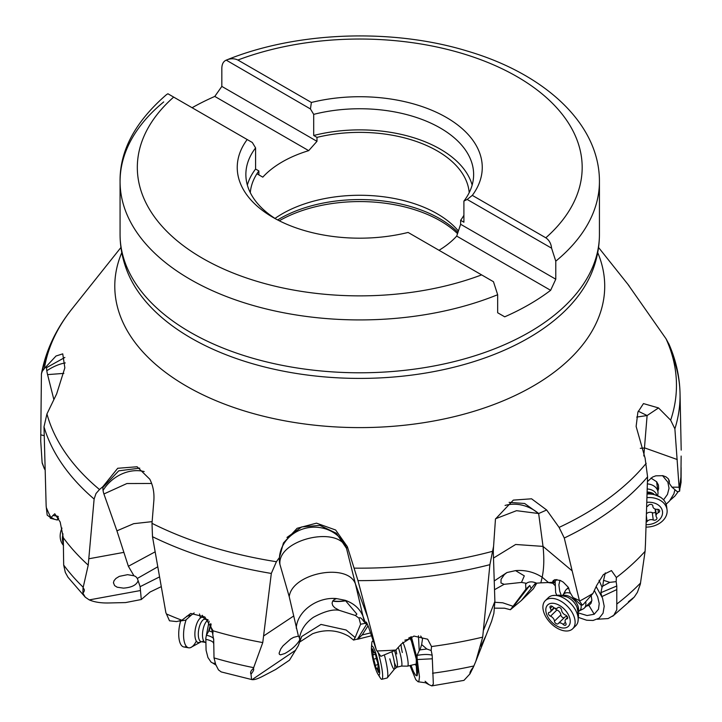 <?xml version="1.0" encoding="UTF-8"?>
<svg xmlns="http://www.w3.org/2000/svg" width="722" height="722" viewBox="0 0 722 722"><rect width="100%" height="100%" fill="white"/><g stroke="black" fill="none" stroke-linecap="round" stroke-linejoin="round"><path stroke-width="1.08" d="M157.748 566.815L137.351 578.43L140.131 586.679L141.277 599.522L150.059 592.022L161.232 586.661M137.351 578.43L135.7 576.535L133.949 575.777L127.586 574.676L119.31 576.364L115.935 578.439L114.04 580.678L113.435 582.762L114.599 585.596L117.163 587.212L123.48 588.132C131.603 587.5 136.458 585.091 138.046 580.885M83.03 588.042C84.817 589.323 84.772 591.02 82.895 593.15L83.03 588.042L88.219 565.145L94.122 499.037L95.999 493.532L99.501 489.525A316.714 182.856 180 0 1 46.939 413.95L43.997 426.801L46.154 506.059L47.183 515.138L51.109 518.017A321.804 185.789 180 0 1 46.289 507.467M141.277 599.522L125.547 602.581L109.103 602.96C101.143 603.177 94.528 602.157 89.248 599.901L85.268 597.193L82.895 593.15M133.949 575.777L128.372 566.274L116.928 530.841L103.914 493.974A29.665 22.923 12 0 1 103.056 490.446A29.665 22.923 12 0 1 102.858 487.458L102.885 486.646L99.501 489.525M58.247 516.411L57.372 520.039L50.278 518.216L54.764 513.775L60.17 521.988L63.274 537.682L63.68 565.064L65.314 572.42L68.021 577.302L85.268 597.193M88.219 565.145A321.804 185.789 180 0 1 63.274 537.682M42.21 463.172L44.34 468.695L42.111 462.477L40.73 441.043L41.425 373.906L42.201 371.379L44.367 368.563L56.009 356.009L62.742 353.852L64.845 367.868L56.677 393.833L46.939 413.95M57.363 516.14L52.868 515.463M54.114 519.082L51.56 517.674M299.666 642.048L312.545 633.763C325.333 629.015 337.445 629.873 348.879 636.344L353.581 640.08L355.161 637.544L346.136 629.999L321.001 624.431L301.751 636.47L299.747 640.405M370.612 632.896L362.155 634.954L357.57 639.268L371.496 635.757M494.597 608.15L504.498 608.204L510.391 609.72L513.053 606.29L502.783 602.807L494.886 602.274M628.429 601.724L634.205 597.13L637.382 592.365L640.333 584.179L645.089 551.328L645.468 543.846L647.58 476.836L645.107 458.163L636.127 426.431L637.878 412.181L643.464 403.589L658.518 407.93L670.657 420.177L674.88 428.814L679.095 487.215L671.938 487.151L677.38 491.754L679.646 491.15L680.927 476.953A321.804 185.789 180 0 1 679.203 487.819L679.095 487.215M509.127 502.359L524.65 503.487L538.657 513.532L546.662 509.994L559.099 527.403L564.279 538.016L572.158 570.876L543.025 546.392C544.289 558.241 544 568.512 542.159 577.212L548.485 582.528L552.42 582.347L553.251 580.587L555.001 579.631L560.335 580.47L563.313 582.185L568.25 587.266L570.127 592.6L573.087 597.581L580.894 604.973L582.311 605.135L583.394 604.305L592.952 593.457A321.804 185.789 180 0 1 579.54 601.137L572.158 570.876M592.952 593.457L596.715 585.38L603.402 574.559L611.471 570.588L616.362 577.537L616.155 581.634L609.819 582.365L603.574 580.317L605.298 572.898M645.089 551.328A321.804 185.789 180 0 1 616.362 577.537M579.008 600.397L573.087 597.581M579.54 601.137L582.311 605.135M616.155 581.634L616.778 586.002L616.787 609.819L613.745 615.306L608.104 618.573L597.32 619.241M555.038 585.542L552.881 583.286M554.983 583.051L554.243 582.275M555.137 581.327L555.651 592.681A17.084 10.334 45.8 0 1 555.931 593.276L556.752 595.099M536.762 583.159L533.35 588.827L521.383 600.487L510.391 609.72M366.776 624.097L357.498 639.042L353.581 640.08M301.706 636.434L298.285 645.739L289.468 660.197L275.723 669.456L263.539 675.846C257.619 678.978 253.63 680.187 251.572 679.474L250.994 674.177C250.047 672.516 250.832 670.648 253.332 668.554L262.763 642.58L271.319 573.439L276.409 561.725L279.45 557.501L283.439 542.971L297.121 528.278L316.489 523.161L335.631 530.002L347.345 546.662M215.309 663.347L212.909 663.148L211.023 662.083L207.936 657.534L206.077 650.224L205.815 638.212L209.127 621.209M210.743 623.609L208.577 631.389L209.1 630.875L212.448 632.147L210.743 626.245L211.113 624.268M205.815 638.212L206.429 635.216L208.577 631.389M628.411 285.064L666.036 338.78A316.714 182.856 180 0 1 670.657 420.177M670.494 349.99L669.05 344.376L666.036 338.78M680.927 476.953L681.144 456.069M671.704 353.735A320.315 184.931 180 0 1 680.034 393.409L681.198 450.113M679.203 487.819L679.646 491.15M681.117 467.576L681.09 482.305L680.106 487.72M670.197 500.22L674.944 496.023L678.355 491.465M674.917 489.687L673.906 493.821L669.493 501.05L666.135 504.245M662.507 475.618L667.859 482.188L669.041 488.252L667.462 494.435L663.689 499.642M647.435 481.583L652.544 477.071L655.811 475.825L662.913 475.699L665.946 476.845L668.175 478.641L669.339 480.897L669.303 483.343L671.938 487.151M677.236 459.526L644.836 447.974L640.297 448.335M638.221 411.188L647.111 415.547L643.798 455.979M658.518 407.93L647.111 415.547L636.723 417.072M102.885 486.646L117.704 468.28L137.108 466.764L149.788 479.191C153.082 485.707 154.427 492.909 153.84 500.788L151.999 523.333L152.495 536.699L165.88 612.698L169.499 620.794L176.601 621.588L181.863 620.252A321.804 185.789 180 0 1 166.43 613.962M286.977 537.448L301.733 526.916L319.864 525.372L336.317 533.242L346.497 548.341L347.354 546.662L357.977 580.623L367.688 617.184L355.459 584.008L362.986 616.218L365.648 623.429L366.307 624.214L366.063 621.994L366.586 622.563L368.464 626.795L376.324 649.953L367.688 617.184M473.424 667.029L469.977 673.87C469.67 672.471 470.816 670.197 473.424 667.029L475.852 661.253L482.684 637.129L489.904 564.667L493.586 546.247L495.463 519.028L513.333 500.111L531.563 498.803L546.662 509.994M480.924 646.064L486.05 635.369L491.592 621.299L493.875 613.384L494.886 601.408L493.343 553.196A29.665 6.263 -76.8 0 1 493.352 550.083A29.665 6.263 -76.8 0 1 493.523 547.096L493.586 546.247M482.684 637.129A321.804 185.789 180 0 1 431.512 646.542L427.65 639.214L413.95 636.064L401.432 643.934L395.855 650.044A321.804 185.789 180 0 1 377.028 650.946L376.324 649.953M463.966 680.368L469.977 673.87M494.417 580.84L506.952 572.537L515.544 570.624L524.298 575.858L521.492 582.419L504.1 584.315L494.741 589.567M495.599 518.739L516.528 510.68L538.657 513.532L543.025 546.392L515.661 544.478L493.505 558.052M521.492 582.419L526.482 583.313C529.118 581.436 532.466 581.39 536.545 583.177L540.85 582.853L542.159 577.212C534.054 572.014 525.183 569.82 515.544 570.624M506.952 572.537L504.326 574.604L501.068 579.297L500.969 582.961L504.1 584.315M540.85 582.853L548.485 582.528M547.917 582.555L553.232 583.331L553.341 581.372L552.42 582.347M521.383 600.487L535.796 582.825M530.977 588.141L529.777 585.488L525.896 589.161L513.053 606.29M526.482 583.313L525.607 584.251L525.896 589.161M578.53 617.454L586.634 620.225L593.069 620.469L599.197 618.14L603.051 613.213L604.197 606.254L602.518 598.042L596.219 586.724M559.956 580.308L558.891 584.811L559.712 591.237L561.274 595.361M578.394 612.933L587.049 615.532L594.206 614.251L588.917 605.388L591.011 603.339L591.869 600.262L591.246 596.047M594.468 590.686L597.699 596.932L599.224 603.565L598.475 609.26L594.197 614.241M599.061 580.28L602.049 587.248L602.717 586.147L609.819 582.365M601.561 595.641L600.894 592.672L602.049 587.248M556.861 579.513L553.232 583.331M603.574 580.317L602.717 586.147M616.778 586.002L600.894 592.672M601.94 596.553L616.678 589.63M601.588 595.596L601.769 596.119M536.238 583.024L534.596 584.63M529.777 585.488L512.782 607.355M416.251 665.422L416.296 659.294M412.334 643.031L410.015 638.122L409.148 637.616L408.625 639.25M414.744 664.393L416.215 665.476M410.971 665.314L413.408 671.523L415.385 674.989L416.856 675.864L416.26 665.422M409.97 665.558L415.791 679.673L418.101 681.776L418.959 680.9L419.464 676.884L417.108 658.509L411.359 636.696M410.349 637.048L416.197 658.798L417.776 671.622L417.172 675.575M418.435 635.775L419.229 650.657L420.005 649.863L426.828 649.006L421.639 644.556L422.514 638.961L420.709 636.037M417.108 658.509L417.072 655.386L419.229 650.657M362.155 634.954L368.058 625.766M367.823 625.821L367.706 624.909M365.522 623.276L360.594 624.25L355.161 637.544M365.648 623.429L363.464 621.11C361.433 618.041 359.953 617.066 359.014 618.194L355.423 615.505L339.349 610.361C333.104 609.016 324.449 611.326 313.375 617.319C305.623 622.815 300.984 629.647 299.477 637.833L299.711 640.089C296.426 645.315 291.462 649.791 284.82 653.527L280.47 654.854L279.414 654.331L279.107 653.175L280.777 648.907L283.051 645.793L290.695 638.997L293.628 637.355L298.421 636.118L289.224 596.688L279.955 564.496A29.665 19.368 -44.9 0 1 279.405 561.274A29.665 19.368 -44.9 0 1 279.369 560.606A29.665 19.368 -44.9 0 1 279.387 558.323L279.45 557.501M359.412 617.797L359.014 618.194L360.594 624.25M299.675 641.993L299.711 640.089M299.477 637.833L298.421 636.118M253.332 668.554C254.27 669.258 253.494 671.126 250.994 674.177M181.863 620.252L190.689 613.456L204.858 616.976L213.08 630.802L212.773 634.647L212.448 632.147L212.837 632.941M262.763 642.58A321.804 185.789 180 0 1 213.08 630.802M179.534 621.11L185.644 620.162L191.24 615.171L186.655 616.317M194.182 612.924L191.24 615.171M212.773 634.647L213.694 639.764L214.01 657.904L215.716 664.556L218.486 669.917L221.203 671.92L252.086 679.646L295.704 650.143M213.595 642.589L213.55 643.275C213.351 641.75 210.743 640.414 205.743 639.268M205.842 638.194L205.77 638.771M213.694 639.764C214.055 638.022 211.636 636.506 206.429 635.216M210.743 626.245L209.1 630.875M155.131 551.843L128.372 566.274M152.134 521.636L133.687 523.676L116.928 530.841M151.647 483.478L126.882 483.541L103.914 493.974M102.858 487.458L118.733 470.843L139.752 468.136M53.87 399.591L47.571 374.61A29.665 15.261 59.3 0 1 46.813 370.747A29.665 15.261 59.3 0 1 46.533 367.651L64.872 357.453M46.533 367.651L46.506 366.848M45.053 469.841L44.34 468.695M58.644 518.396L57.372 520.039M458.452 231.058A109.573 63.256 0 0 0 437.225 213.793A109.573 63.256 0 0 0 275.01 218.423M439.021 250.29A109.573 63.256 0 0 0 456.701 236.094L460.627 224.271L460.627 220.327A109.573 63.256 0 0 0 463.903 215.264M469.201 192.666A109.573 63.256 0 0 0 437.225 150.898A109.573 63.256 0 0 0 316.976 137.388L313.7 135.492A113.877 65.747 180 0 1 440.276 149.138A113.877 65.747 180 0 1 472.152 185.067M460.627 220.327L463.903 222.214L463.903 201.086A113.877 65.747 0 0 0 473.632 174.498A113.877 65.747 0 0 0 440.276 128.011A113.877 65.747 0 0 0 313.7 114.365L313.7 135.492M463.903 201.086L467.17 199.443L472.314 195.373A122.505 70.729 0 0 0 446.377 117.442A122.505 70.729 0 0 0 311.39 102.47L310.442 108.959L313.7 114.365M472.314 195.373L545.823 237.809C549.171 240.128 551.094 243.585 551.581 248.178L555.778 261.165A239.686 138.38 0 0 0 599.431 181.538C599.684 124.022 545.047 74.122 468.235 51.352C392.696 27.959 296.516 31.38 226.239 60.134L310.442 108.959M250.299 192.666A109.573 63.256 0 0 1 258.873 170.943L258.873 174.886L262.799 177.152A109.573 63.256 0 0 1 308.7 150.645L316.976 141.331L221.834 86.405L221.834 68.364C221.898 64.204 223.297 61.496 226.022 60.224C230.282 58.347 234.235 58.283 237.881 60.025L311.39 102.47M316.976 141.331L316.976 137.388M258.873 170.943L255.588 169.047L255.588 147.911A113.877 65.747 0 0 0 245.868 174.498A113.877 65.747 0 0 0 276.282 219.226M247.348 185.067A113.877 65.747 180 0 1 255.588 169.047M255.588 147.911L252.33 142.505L247.186 139.536A122.505 70.729 0 0 0 273.124 217.466A122.505 70.729 0 0 0 408.101 232.439L493.469 281.724L497.666 294.72L497.666 312.752L504.714 316.823A239.686 138.38 180 0 0 550.624 290.316L456.701 236.094M247.186 139.536L167.919 93.77L166.484 94.636C135.149 121.828 119.671 150.79 120.069 181.538A239.686 138.38 0 0 0 190.139 279.315A239.686 138.38 0 0 0 190.265 279.387A239.686 138.38 0 0 0 497.666 294.72M550.624 290.316L555.778 279.206L555.778 261.165M460.627 224.271L555.778 279.206M467.17 199.443L551.581 248.178M221.834 86.405L214.786 96.423A239.686 138.38 180 0 0 192.097 107.731M308.7 150.645L214.786 96.423M262.799 177.152L256.933 173.767M63.852 373.391L47.571 374.61M377.028 650.946L380.837 656.343L395.855 650.044M431.512 646.542L431.178 650.522L426.828 649.006M431.178 650.522L432.18 655.233L433.335 684.14L431.774 685.9L428.931 684.646L425.105 681.261M417.307 659.538L432.027 658.807M417.145 658.473L417.217 659.051M432.18 655.233C428.525 654.186 423.489 654.24 417.072 655.386M421.639 644.556L420.005 649.863M367.29 623.961L366.307 624.214M364.402 621.886L362.986 616.218C359.845 608.664 353.906 603.357 345.179 600.298L356.885 614.115L355.423 615.505M345.964 600.758A11.651 2.419 -7.1 0 1 341.19 601.354A11.651 2.419 -7.1 0 1 332.77 601.011M345.179 600.298L336.542 598.592L334.151 599.612L332.661 601.182L332.084 603.177L332.707 605.496L334.764 607.762L339.349 610.361M333.041 600.632A10.785 2.238 172.9 0 0 341.344 601.164A10.785 2.238 172.9 0 0 345.73 600.614M336.542 598.592C317.166 596.625 296.95 611.507 296.273 628.23M279.955 564.496C277.104 539.74 338.248 524.885 346.497 548.341L355.459 584.008C347.914 562.339 292.022 573.042 289.224 596.688M586.327 606.146L588.917 605.388M669.303 483.343L668.59 479.2M657.85 491.104L658.635 488.677L658.446 485.058L656.677 481.773L650.955 478.081M647.363 483.902A12.942 9.684 -7.5 0 1 654.421 486.33A12.942 9.684 -7.5 0 1 657.959 491.917A12.942 9.684 -7.5 0 1 657.787 494.696A12.942 9.684 -7.5 0 1 657.58 495.391M647.201 488.984A11.435 8.556 -7.5 0 1 653.852 491.15A11.435 8.556 -7.5 0 1 656.731 494.976M647.047 494.047A19.629 14.693 -7.5 0 1 661.217 497.756A19.629 14.693 -7.5 0 1 662.39 498.694A19.629 14.693 -7.5 0 1 666.587 506.221A19.629 14.693 -7.5 0 1 666.677 508.008M646.93 497.62A19.629 14.693 -7.5 0 1 661.686 501.294A19.629 14.693 -7.5 0 1 667.047 509.759A19.629 14.693 -7.5 0 1 646 527.114M646.786 502.35A14.882 11.146 -7.5 0 1 658.428 505.093A14.882 11.146 -7.5 0 1 661.036 517.647A14.882 11.146 -7.5 0 1 646.082 524.668M646.154 522.268A2.419 1.805 172.5 0 0 647.102 521.519A4.395 3.285 -7.5 0 1 653.257 520.011A2.419 1.805 172.5 0 0 655.811 519.885A2.419 1.805 172.5 0 0 656.948 518.089A2.419 1.805 172.5 0 0 656.632 517.376A4.395 3.285 -7.5 0 1 656.054 516.068A4.395 3.285 -7.5 0 1 658.392 512.674A2.419 1.805 172.5 0 0 659.673 510.815A2.419 1.805 172.5 0 0 659.015 509.777A2.419 1.805 172.5 0 0 657.273 509.317A4.395 3.285 -7.5 0 1 652.887 506.591A4.395 3.285 -7.5 0 1 652.878 506.122A2.419 1.805 172.5 0 0 652.868 505.86A2.419 1.805 172.5 0 0 652.201 504.822A2.419 1.805 172.5 0 0 648.383 505.4A4.395 3.285 -7.5 0 1 646.65 506.772M655.152 509.037A4.395 3.285 172.5 0 0 655.657 510.003L656.271 514.651M655.522 512.006A2.419 1.805 -7.5 0 1 652.291 512.638A4.395 3.285 172.5 0 0 646.425 513.784M564.64 593.412A12.942 7.825 45.8 0 1 565.326 590.795A12.942 7.825 45.8 0 1 566.228 589.594A12.942 7.825 45.8 0 1 568.846 588.249M585.759 602.31A12.942 7.825 45.8 0 1 584.288 608.132A12.942 7.825 45.8 0 1 583.06 608.998A12.942 7.825 45.8 0 1 580.425 609.621M581.029 604.973A11.435 6.913 45.8 0 1 579.784 610.406A11.435 6.913 45.8 0 1 578.701 611.173A11.435 6.913 45.8 0 1 578.169 611.399M562.799 595.614A11.435 6.913 45.8 0 1 563.043 595.09A11.435 6.913 45.8 0 1 563.837 594.025A11.435 6.913 45.8 0 1 570.524 593.276M547.077 599.359A19.629 11.868 45.8 0 1 548.386 597.635A19.629 11.868 45.8 0 1 552.51 595.569A19.629 11.868 45.8 0 1 572.745 605.866A19.629 11.868 45.8 0 1 577.988 621.534A19.629 11.868 45.8 0 1 575.777 625.757A19.629 11.868 45.8 0 1 574.017 627.021M569.676 608.854A19.629 11.868 45.8 0 1 572.708 628.745A19.629 11.868 45.8 0 1 548.35 620.514A19.629 11.868 45.8 0 1 545.318 600.623A19.629 11.868 45.8 0 1 569.676 608.854M549.947 620.063A14.882 9.007 45.8 0 1 548.855 604.079A14.882 9.007 45.8 0 1 566.12 611.218A14.882 9.007 45.8 0 1 567.203 627.201A14.882 9.007 45.8 0 1 549.947 620.063M557.835 607.68A4.395 2.653 45.8 0 1 557.628 607.924A4.395 2.653 45.8 0 1 552.881 606.841A2.419 1.462 -134.2 0 0 550.263 606.254A2.419 1.462 -134.2 0 0 550.326 608.24A4.395 2.653 45.8 0 1 550.444 611.85A4.395 2.653 45.8 0 1 549.298 612.346A2.419 1.462 -134.2 0 0 548.666 612.617A2.419 1.462 -134.2 0 0 548.657 614.485A2.419 1.462 -134.2 0 0 550.525 616.2A4.395 2.653 45.8 0 1 553.223 618.267A4.395 2.653 45.8 0 1 554.442 621.146A2.419 1.462 -134.2 0 0 555.922 623.492A2.419 1.462 -134.2 0 0 558.115 623.736A2.419 1.462 -134.2 0 0 558.223 623.609A4.395 2.653 45.8 0 1 558.431 623.366A4.395 2.653 45.8 0 1 563.178 624.44A2.419 1.462 -134.2 0 0 565.795 625.035A2.419 1.462 -134.2 0 0 565.732 623.041A4.395 2.653 45.8 0 1 565.624 619.431A4.395 2.653 45.8 0 1 566.77 618.934A2.419 1.462 -134.2 0 0 567.393 618.664A2.419 1.462 -134.2 0 0 567.023 616.218A2.419 1.462 -134.2 0 0 565.534 615.081A4.395 2.653 45.8 0 1 561.617 610.135A2.419 1.462 -134.2 0 0 560.949 608.556A2.419 1.462 -134.2 0 0 557.944 607.545A2.419 1.462 -134.2 0 0 557.835 607.68L558.088 607.437M567.429 616.85A4.395 2.653 -134.2 0 0 564.83 617.129A4.395 2.653 -134.2 0 0 564.622 617.373L558.684 623.158M564.27 617.68A2.419 1.462 45.8 0 1 562.131 617.111A2.419 1.462 45.8 0 1 560.841 614.909A4.395 2.653 -134.2 0 0 559.622 612.039A4.395 2.653 -134.2 0 0 556.924 609.973A2.419 1.462 45.8 0 1 555.028 608.204M402.316 652.535A12.942 1.94 76.3 0 1 401.017 644.566M402.723 642.228A12.942 1.94 76.3 0 1 406.026 651.506A12.942 1.94 76.3 0 1 407.614 666.135A12.942 1.94 76.3 0 1 407.533 666.144L401.423 666.09A11.435 1.715 76.3 0 1 401.387 666.09M398.373 647.769A11.435 1.715 76.3 0 1 400.051 653.157A11.435 1.715 76.3 0 1 401.45 666.081L396.992 667.164A11.435 1.715 -103.7 0 0 395.593 654.24A11.435 1.715 76.3 0 0 394.636 650.955M396.748 653.961A11.435 1.715 76.3 0 1 395.981 649.944M384.609 655.847A19.629 2.942 76.3 0 1 387.191 677.94M378.129 652.517A19.629 2.942 76.3 0 1 379.438 657.101A19.629 2.942 76.3 0 1 381.839 679.294A19.629 2.942 76.3 0 1 380.232 677.85A19.629 2.942 76.3 0 1 378.833 675.07M371.821 646.289A19.629 2.942 76.3 0 1 371.785 643.176A19.629 2.942 76.3 0 1 372.552 641.154A19.629 2.942 76.3 0 1 373.075 641.289M373.843 662.995A14.882 2.229 76.3 0 1 371.433 647.697A14.882 2.229 76.3 0 1 377.245 658.256A14.882 2.229 76.3 0 1 379.664 671.965A14.882 2.229 76.3 0 1 377.841 673.996A14.882 2.229 76.3 0 1 373.843 662.995M374.601 652.426A4.395 0.659 76.3 0 1 374.438 652.85A4.395 0.659 76.3 0 1 373.166 650.251L372.471 648.816L372.633 650.991A4.395 0.659 76.3 0 1 372.922 654.953A4.395 0.659 76.3 0 1 372.805 654.917L373.572 659.195A4.395 0.659 76.3 0 1 374.528 662.029A4.395 0.659 76.3 0 1 375.178 665.296L376.478 668.825A4.395 0.659 76.3 0 1 376.649 668.401A4.395 0.659 76.3 0 1 377.913 671.009L378.608 672.435L378.454 670.26A4.395 0.659 76.3 0 1 378.157 666.298A4.395 0.659 76.3 0 1 378.274 666.334L377.516 662.056A4.395 0.659 76.3 0 1 375.9 655.955L374.889 652.354M208.189 620.063A11.435 4.612 99.9 0 0 203.225 628.736A11.435 4.612 99.9 0 0 204.985 642.264A11.435 4.612 99.9 0 0 205.472 642.427A11.435 4.612 99.9 0 0 205.626 642.445M200.346 618.077A19.629 7.924 99.9 0 0 199.489 613.971M186.141 619.837A19.629 7.924 99.9 0 0 184.832 624.313A19.629 7.924 99.9 0 0 188.686 647.814A19.629 7.924 99.9 0 0 190.446 647.652A19.629 7.924 99.9 0 0 196.33 641.073M180.644 621.001A19.629 7.924 99.9 0 0 179.995 623.465A19.629 7.924 99.9 0 0 183.839 646.966A19.629 7.924 99.9 0 0 186.429 646.434M63.013 533.892A19.629 15.631 136 0 0 63.428 543.964M61.993 528.098A19.629 15.631 136 0 0 63.527 545.453M159.526 576.905L140.131 586.679M89.248 599.901L140.285 590.569M123.507 552.438L88.941 558.756M94.122 499.037A320.315 184.931 180 0 1 43.997 426.801M63.68 565.064A321.804 185.789 0 0 0 83.265 587.32M647.58 476.836A320.315 184.931 180 0 1 564.279 538.016M646.19 463.334A316.714 182.856 180 0 1 559.099 527.403M616.994 603.89A321.804 185.789 0 0 0 640.585 582.97M668.698 343.537C675.846 359.664 679.628 376.297 680.034 393.409A320.315 184.931 180 0 1 674.88 428.814M597.717 252.61A244.966 141.431 180 0 1 479.868 409.437A244.966 141.431 180 0 1 186.529 386.18A244.966 141.431 180 0 1 121.783 252.61M276.409 561.725A316.714 182.856 180 0 1 151.999 523.333M492.314 551.382A316.714 182.856 180 0 1 354.267 568.142M538.657 513.532A34.512 29.079 35.6 0 0 505.066 505.454M494.886 601.408L483.65 629.927M489.904 564.667A320.315 184.931 180 0 1 357.977 580.623M553.332 581.499L554.938 579.64M408.959 637.779A17.256 16.922 -144.3 0 1 410.087 638.221M293.764 615.947L263.864 635.811M271.319 573.439A320.315 184.931 180 0 1 152.495 536.699M214.01 657.904A321.804 185.789 0 0 0 253.783 667.688M144.183 471.565A34.512 27.635 -38.7 0 0 139.355 470.753A34.512 27.635 -38.7 0 0 103.056 490.446M44.367 368.563A316.714 182.856 180 0 1 72.001 308.908C55.973 328.952 45.775 350.621 41.425 373.906M46.813 370.747A34.512 18.33 141 0 1 65.269 362.922M44.195 435.682L40.73 434.815M42.237 371.298A320.315 184.931 180 0 1 47.787 353.735M457.567 233.657A113.877 65.747 0 0 0 440.276 220.833A113.877 65.747 0 0 0 279.288 220.788M457.992 232.43A113.237 65.377 0 0 0 439.815 218.712A113.237 65.377 0 0 0 277.618 219.939M237.881 60.025A222.43 128.417 180 0 1 517.033 76.649A222.43 128.417 180 0 1 545.823 237.809M481.61 274.883A222.43 128.417 180 0 1 202.35 258.187A222.43 128.417 180 0 1 173.677 97.1M163.723 101.919A239.686 138.38 0 0 0 120.069 181.538L120.069 234.406A239.686 138.38 0 0 0 190.265 332.255A239.686 138.38 0 0 0 451.476 362.254A239.686 138.38 0 0 0 599.431 234.406L599.431 181.538M122.108 252.447A238.504 137.703 0 0 0 127.126 271.111A238.504 137.703 0 0 0 191.095 338.077A238.504 137.703 0 0 0 425.98 372.994A238.504 137.703 0 0 0 592.365 271.111A238.504 137.703 0 0 0 597.383 252.447M432.532 673.238A321.804 185.789 0 0 0 473.894 665.973M346.497 548.341A34.512 31.885 -6 0 0 302.762 529.036A34.512 31.885 -6 0 0 279.486 556.861M279.378 558.485A34.512 31.885 -6 0 0 279.405 561.274M647.111 492.016A11.435 8.556 -7.5 0 1 653.636 493.785M647.074 493.063A12.788 9.576 -7.5 0 1 654.015 494.588M652.805 505.608L652.878 506.122M657.95 509.353L658.392 512.674M652.291 512.638L653.257 520.011M646.361 515.86L647.102 521.519M562.772 595.623A11.435 6.913 45.8 0 1 575.371 601.399A11.435 6.913 -134.2 0 1 578.16 611.426M559.974 596.381A12.788 7.734 45.8 0 1 566.599 596.787A12.788 7.734 45.8 0 1 574.315 602.744A12.788 7.734 -134.2 0 1 577.158 607.716A12.788 7.734 -134.2 0 1 577.338 614.196M550.326 608.24L552.258 606.363M567.682 618.041L566.77 618.934M565.371 622.301L563.178 624.44M560.841 614.909L554.442 621.146M556.924 609.973L550.525 616.2M554.036 607.725L550.967 610.722M392.109 652.544A12.788 1.913 76.3 0 1 392.723 654.764A12.788 1.913 -103.7 0 1 394.555 668.978L396.992 667.164A11.435 1.715 -103.7 0 1 394.365 662.453M389.808 658.825A12.788 1.913 -103.7 0 0 394.555 668.978L387.209 677.931M372.633 650.991L373.346 650.82M378.572 670.846L377.913 671.009M378.102 668.437L376.992 668.707M378.256 664.547L375.178 665.296M376.37 658.509L373.572 659.195M375.566 654.249L373.012 654.872M207.088 620.803A11.435 4.612 99.9 0 0 205.219 619.169A11.435 4.612 99.9 0 0 199.037 628.005A11.435 4.612 -80.1 0 0 201.285 641.696L205.219 642.381M204.705 619.151A12.788 5.162 99.9 0 0 195.707 627.219A12.788 5.162 -80.1 0 0 195.671 639.683A12.788 5.162 -80.1 0 0 200.797 641.542M203.595 640.793A11.435 4.612 -80.1 0 1 201.285 641.696L190.446 647.652M612.653 616.272L633.032 598.394M598.547 247.475L629.106 285.831M486.186 635.026L475.852 661.253M216.212 665.242L212.909 663.148M120.944 247.475L72.001 308.908M592.365 271.111C597.049 259.207 599.404 246.969 599.431 234.406M127.126 271.111C122.451 259.207 120.096 246.969 120.069 234.406M431.855 685.891L463.975 680.377M428.931 684.646L425.538 682.768L418.11 681.776M555.028 581.445L554.974 583.286M657.959 491.917L656.605 481.7M657.616 495.409L657.787 494.696M647.083 492.909L651.172 493.207L660.603 497.268L662.309 498.622M667.047 509.759L666.587 506.221M652.742 505.445L652.887 506.591M655.125 509.028L656.054 516.068M566.228 589.594L568.394 587.482M584.288 608.132L591.814 600.794M579.315 610.866L583.06 608.998M563.359 594.495L565.326 590.795M562.294 595.533L563.837 594.025M552.51 595.569L559.252 595.145L566.599 596.787M577.952 621.678L578.557 614.954L577.104 607.563M578.25 611.904L579.784 610.406M572.708 628.745L575.777 625.757M545.318 600.623L548.386 597.635M558.187 607.373L557.628 607.924M567.645 617.454L565.624 619.431M564.83 617.129L558.431 623.366M554.442 607.951L550.444 611.85M404.852 640.17L410.475 638.799M407.614 666.135L416.594 663.951M381.839 679.294L387.01 678.03M371.433 647.697L371.785 643.176M377.841 673.996L380.232 677.85M375.061 652.697L374.438 652.85M378.057 668.058L376.649 668.401M375.584 654.303L372.922 654.953M204.985 642.264L205.626 642.571M204.75 619.232L207.783 619.62M202.259 615.261L204.579 618.916M183.839 646.966L188.686 647.814"/></g></svg>
